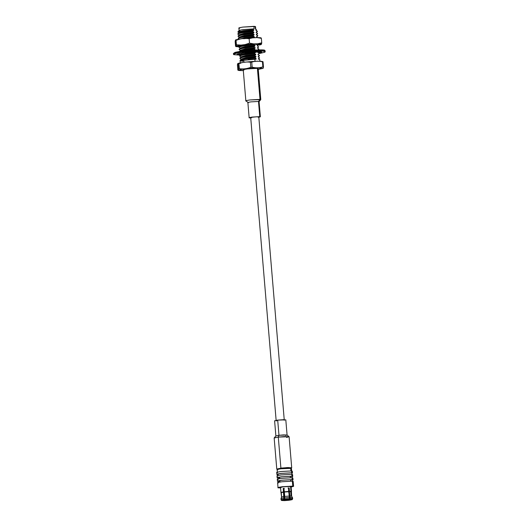 <?xml version="1.0" encoding="UTF-8"?>
<svg xmlns="http://www.w3.org/2000/svg" width="527" height="527" viewBox="0 0 527 527"><rect width="100%" height="100%" fill="white"/><g stroke="black" fill="none" stroke-linecap="round" stroke-linejoin="round"><path stroke-width="0.79" d="M291.708 467.765L289.106 436.745L284.363 436.567L278.289 437.094L280.898 468.114L277.446 469.214L276.767 469.017L286.971 467.581L291.708 467.765L291.075 468.075L288.388 467.528L280.898 468.114L278.289 437.094L274.165 438.003L276.767 469.017M289.073 436.699L287.057 435.006L278.974 435.302L275.891 435.941L274.185 437.944L278.289 437.094L289.073 436.699L286.523 437.436M287.083 435.038L285.805 419.841L277.696 420.105L278.974 435.302L278.289 437.094L278.974 435.302L283.526 434.907L287.083 435.038L285.555 435.493M276.181 420.974L277.696 420.105L274.6 420.783L275.878 435.981L278.974 435.302L277.696 420.105L284.257 419.65L284.277 420.296M244.041 70.032C242.077 69.946 243.191 69.577 247.374 68.918L257.4 68.358L247.374 68.918C243.191 69.577 242.077 69.946 244.041 70.032M260.358 116.803L258.829 117.257L260.358 116.803L259.08 101.606L258.493 101.447L259.765 116.651L252.249 117.066C249.113 117.561 248.276 117.837 249.745 117.903L250.74 117.936L249.745 117.903C248.276 117.837 249.113 117.561 252.249 117.066L259.765 116.651L258.493 101.447L259.067 101.645L260.773 99.643L260.002 99.379L258.493 101.447L250.971 101.869C247.835 102.363 246.998 102.64 248.467 102.706C246.998 102.64 247.835 102.363 250.971 101.869L258.493 101.447L260.002 99.379L249.982 99.939C245.793 100.598 244.686 100.967 246.643 101.052C244.686 100.967 245.793 100.598 249.982 99.939L260.793 99.59L258.19 68.569L257.4 68.358L260.002 99.379L257.4 68.358M246.643 101.052L245.852 100.841L243.25 69.828M248.467 102.706L245.885 100.894M249.745 117.903L249.152 117.745L247.874 102.548M258.375 116.823L258.039 117.198L258.803 116.935L258.375 116.823C257.512 116.48 247.703 117.712 251.135 117.732C247.703 117.712 257.512 116.48 258.375 116.823M251.504 117.752L251.135 117.732L251.504 117.752M276.128 420.329L250.707 117.613L251.135 117.732M292.142 499.655L289.613 500.182L291.517 499.701L289.336 500.163L289.171 499.84L291.181 499.418L289.171 499.84L289.613 500.182L292.182 499.583L289.791 499.484L290.351 498.674L289.343 491.684L290.957 491.434L289.343 491.684L289.712 496.059L291.121 496.085L290.752 491.711L289.343 491.684L289.171 487.936L288.506 487.956L289.475 499.431L284.89 499.787L289.475 499.431L289.692 498.687L284.606 499.089L284.89 499.787L284.606 499.089L289.692 498.687L289.593 497.508L284.508 497.91L284.606 499.089L284.508 497.91L289.593 497.508L288.684 491.704L284.349 492.047L284.718 496.414L289.053 496.078L284.718 496.414L284.508 497.91L284.349 492.047L288.684 491.704L288.506 487.956L289.171 487.936L288.651 488.042L289.171 487.936L289.461 491.408L290.957 491.434L291.121 496.085L289.712 496.059L290.351 498.674L292.017 498.7L291.918 497.521L290.252 497.495L291.918 497.521L292.017 498.7L290.351 498.674L290.133 499.412L291.629 499.438L292.017 498.7L291.629 499.438L289.593 499.207L291.227 499.346M282.228 500.433L281.049 499.833L281.57 497.08L281.049 499.833L281.609 500.479L282.518 500.097L282.973 500.209L282.722 500.551L284.007 500.578L284.152 500.228L282.518 500.097M280.937 492.475L280.687 488.931L280.983 492.402L283.506 491.875L283.216 488.404L284.343 488.345L283.638 488.437L284.573 499.603L281.655 500.406L284.178 499.879L283.901 499.174L281.095 499.767L281.655 500.406L281.095 499.767L283.901 499.174L283.803 497.995L280.996 498.588L281.095 499.767L280.996 498.588L283.803 497.995L284.007 496.506L281.622 497.007L280.996 498.588L281.622 497.007L284.007 496.506L283.638 492.132L281.253 492.633L281.622 497.007L281.253 492.633L283.506 491.875L280.983 492.402L280.641 489.003L281.57 497.08L281.003 492.534M291.181 499.418L291.517 499.701M291.227 488.107L291.655 496.223L291.121 496.085L291.655 496.223L291.286 491.849L290.752 491.711L291.517 491.579L290.957 491.434L290.535 486.408L283.434 486.803C280.469 487.271 279.685 487.534 281.069 487.594C279.685 487.534 280.469 487.271 283.434 486.803L290.535 486.408L290.957 491.434L291.517 491.579L291.095 486.559L290.535 486.408M292.531 497.679L292.189 499.583L291.629 499.438L292.189 499.583L292.63 498.858L292.017 498.7L292.63 498.858L292.531 497.679L291.918 497.521M292.189 499.583L291.55 499.609M282.722 500.551L284.152 500.228L282.722 500.551M281.609 500.479L284.007 500.578L281.609 500.479L281.062 499.859M287.992 488.061L288.651 488.042L289.409 497.027L288.651 488.042L287.992 488.061M283.994 500.004L284.323 500.63L284.797 500.044L288.447 499.761L284.323 500.63L288.908 500.275L284.666 500.558L288.625 500.248L288.46 499.925L288.908 500.275L284.323 500.63M280.509 487.449L280.687 488.931M283.216 488.404L283.928 488.312L284.218 491.783L288.796 491.427L284.349 492.047L283.928 488.312L283.216 488.404L283.901 499.174L284.461 499.899L283.638 488.437L283.216 488.404M291.233 486.322L291.872 486.493L291.115 486.803L291.233 486.322L283.085 486.777C279.685 487.31 278.783 487.613 280.377 487.679L279.732 487.515L280.377 487.679C278.783 487.613 279.685 487.31 283.085 486.777L291.872 486.493L283.085 486.777C279.685 487.31 278.783 487.613 280.377 487.679L280.377 487.679C278.783 487.613 279.685 487.31 283.085 486.777L291.233 486.322M288.908 500.275L289.073 499.609M288.605 499.741C285.094 500.307 280.371 499.919 285.12 499.451C280.371 499.919 285.094 500.307 288.605 499.741L290.225 499.477L288.605 499.741M289.771 499.458L288.282 499.715C285.417 500.182 281.563 499.859 285.436 499.477C281.563 499.859 285.417 500.182 288.282 499.715L289.771 499.458M291.925 476.204L292.748 476.421L292.149 476.731L291.774 474.346L281.332 474.926C276.971 475.611 275.812 476 277.854 476.085C275.812 476 276.971 475.611 281.332 474.926L291.774 474.346L291.925 476.204L281.484 476.783C277.13 477.475 275.97 477.857 278.012 477.949C275.97 477.857 277.13 477.475 281.484 476.783L291.925 476.204M277.834 477.93L277.189 477.732L277.031 475.868M292.748 476.421L292.597 474.563L291.774 474.346M291.642 472.791L292.465 473.009L291.866 473.318L291.484 470.934L281.043 471.513C276.682 472.199 275.529 472.587 277.571 472.673C275.529 472.587 276.682 472.199 281.043 471.513L291.484 470.934L291.642 472.791L281.201 473.371C276.84 474.063 275.68 474.445 277.722 474.537C275.68 474.445 276.84 474.063 281.201 473.371L291.642 472.791M277.545 474.517L276.899 474.32L276.747 472.455M292.465 473.009L292.307 471.151L291.484 470.934M291.971 474.616L291.839 473.062L291.082 472.864L281.477 473.398C277.465 474.03 276.405 474.386 278.282 474.465C276.405 474.386 277.465 474.03 281.477 473.398L291.082 472.864M292.261 478.029L292.129 476.474L291.372 476.276L281.767 476.81C277.755 477.442 276.688 477.798 278.566 477.877C276.688 477.798 277.755 477.442 281.767 476.81L291.372 476.276L290.298 477.034M279.712 477.923L278.566 477.877M278.144 479.498C276.102 479.412 277.255 479.023 281.616 478.338L292.057 477.758L281.616 478.338C277.255 479.023 276.102 479.412 278.144 479.498M292.215 479.616L293.038 479.833L292.439 480.143L292.057 477.758L292.215 479.616L281.774 480.196C277.413 480.887 276.253 481.27 278.296 481.362C276.253 481.27 277.413 480.887 281.774 480.196L292.215 479.616M278.118 481.342L277.472 481.144L277.321 479.28M293.038 479.833L292.88 477.976L292.057 477.758M292.544 481.441L292.413 479.886L291.655 479.689L282.05 480.222C278.039 480.855 276.978 481.21 278.855 481.289C276.978 481.21 278.039 480.855 282.05 480.222L291.655 479.689L290.581 480.446M280.002 481.335L278.855 481.289M278.427 482.91C276.385 482.824 277.545 482.436 281.905 481.75L292.347 481.171L281.905 481.75C277.545 482.436 276.385 482.824 278.427 482.91M278.842 487.877C276.8 487.785 277.96 487.396 282.32 486.711L293.585 486.349L291.135 487.034L292.762 486.131L282.32 486.711C277.96 487.396 276.8 487.785 278.842 487.877L280.555 487.923L278.019 487.653L277.604 482.692M292.762 486.131L292.347 481.171L292.762 486.131M293.585 486.349L293.17 481.388L292.347 481.171M291.688 471.204L291.451 468.411L290.693 468.213L290.93 471L290.693 468.213L281.089 468.747C277.077 469.379 276.01 469.735 277.894 469.814L277.156 469.564L277.722 468.892M278.394 469.122C276.682 469.05 277.65 468.727 281.313 468.147L290.087 467.66L281.313 468.147C277.65 468.727 276.682 469.05 278.394 469.122M277.894 469.814C276.01 469.735 277.077 469.379 281.089 468.747L291.424 468.365L290.087 467.66M245.536 52.713L256.853 51.923L261.84 52.338L259.501 52.509L258.876 52.878L261.175 52.733L259.468 53.148L261.175 52.733L258.876 52.878L259.488 52.292L261.84 52.338L257.413 52.193L259.462 51.929L245.536 52.713M257.993 54.288L259.244 53.57L257.993 54.288L259.244 53.57L257.808 52.087L259.244 53.57L264.883 52.199L265.226 51.58L262.321 51.066L242.242 52.318L255.154 51.191L262.321 51.066L265.226 51.58L264.725 50.282C264.468 49.749 259.758 49.762 250.588 50.309C243.395 50.888 238.197 51.58 234.983 52.397L233.415 53.504L236.564 52.436L242.183 51.574L255.088 50.447L262.255 50.322L265.167 50.836L262.255 50.322L255.088 50.447L236.564 52.436L233.415 53.504L233.481 54.248L236.623 53.181L242.242 52.318L236.623 53.181L233.481 54.248L233.665 54.63L240.529 55.17L242.492 52.799L261.464 51.574L259.244 53.543L261.464 51.574L242.492 52.799L241.03 55.157M240.253 54.505L237.493 54.676L236.939 54.419L239.904 53.873L237.605 54.024L243.817 52.911L237.605 54.024L239.904 53.873L236.939 54.419L237.493 54.676L240.253 54.505M240.879 54.848L239.324 54.828L240.879 54.848M258.829 52.285L258.876 52.878L258.829 52.285M261.84 52.338L261.287 52.081M236.939 54.419L237.493 54.676M264.594 50.539L262.492 49.94L255.529 50.006L242.354 51.126L236.564 52.028L233.929 53.115M257.11 37.588L261.359 38.339L259.719 37.667L257.11 37.588L259.844 37.674L261.359 38.339L261.735 42.806L257.631 43.794L260.246 43.866L261.735 42.806L261.511 44.116L253.764 43.899L245.108 44.578L236.188 46.099L235.912 46.508L239.106 46.831L235.912 46.508L236.412 44.788L235.668 39.9L235.391 40.309L235.668 39.9L236.037 40.322L236.412 44.788L240.964 45.098L245.108 44.578L249.508 43.148L249.133 38.682L244.587 38.379L257.11 37.588L253.243 37.694L249.133 38.682L249.508 43.148L253.764 43.899L257.631 43.794L261.735 42.806L261.359 38.339L257.11 37.588M258.862 44.314L258.493 44.657L258.889 44.347M239.857 46.488L244.113 44.927L253.902 44.143L258.507 44.755L258.941 44.38L252.104 44.222L244.113 44.927L238.474 46.099L239.633 46.468M239.897 46.29L239.034 45.836L239.897 46.29M243.593 38.728L250.529 38.076L243.593 38.728M240.444 38.893L244.587 38.379L240.444 38.893L236.037 40.322L240.444 38.893L235.753 39.841M257.663 45.342L261.511 44.116L257.663 45.342M260.99 37.911L261.359 38.339L260.99 37.911M235.543 46.086L235.167 41.62L235.912 46.508M235.391 40.309L235.167 41.62L235.391 40.309M249.508 43.148L245.108 44.578L253.764 43.899L249.508 43.148M261.735 42.806L260.246 43.866L261.511 44.116L261.735 42.806M236.412 44.788L236.188 46.099L240.964 45.098L236.412 44.788M249.133 38.682L253.243 37.694L244.587 38.379L249.133 38.682M235.668 39.9L236.037 40.322M262.868 66.87L262.446 61.824L262.868 66.87C259.376 68.009 255.806 68.108 252.156 67.173L250.819 67.278C247.077 68.793 243.257 69.274 239.344 68.714L238.612 68.872C238.441 70.282 238.191 70.658 237.848 70.005L237.427 64.959L237.848 70.005C238.191 70.658 238.441 70.282 238.612 68.872L239.344 68.714C243.257 69.274 247.077 68.793 250.819 67.278L252.156 67.173C255.806 68.108 259.376 68.009 262.868 66.87L262.446 61.824C258.79 60.895 255.22 60.994 251.735 62.127L252.156 67.173L251.735 62.127L250.397 62.232L250.819 67.278L250.397 62.232C246.491 61.679 242.664 62.16 238.922 63.668L239.344 68.714L238.922 63.668L238.184 63.826L238.612 68.872L238.184 63.826C237.848 63.168 237.591 63.55 237.427 64.959C237.591 63.55 237.848 63.168 238.184 63.826L238.922 63.668C242.664 62.16 246.491 61.679 250.397 62.232L251.735 62.127C255.22 60.994 258.79 60.895 262.446 61.824L262.868 66.87M238.863 30.777L239.765 31.04M239.027 32.582L243.718 31.225L253.731 30.092L243.718 31.225L239.027 32.582L239.047 33.017L243.751 31.587L253.764 30.454L252.894 29.69L254.106 28.86L253.895 26.35L242.848 27.094C238.771 27.766 237.736 28.155 239.759 28.254C237.736 28.155 238.771 27.766 242.848 27.094L255.18 26.455L255.391 28.972L256.53 29.789L256.076 30.447M239.41 34.98L238.033 35.981C238.375 35.52 240.174 35.019 243.421 34.472L252.696 33.372L243.421 34.472C240.174 35.019 238.375 35.52 238.033 35.981L238.066 36.356C238.408 35.895 240.207 35.395 243.454 34.848L252.729 33.748L253.948 32.654L252.466 32.753L243.935 33.787L239.245 35.144L243.935 33.787L253.948 32.654L253.922 32.292L252.433 32.391L243.902 33.432L239.212 34.789L239.232 35.217M239.594 37.18L238.217 38.181C238.56 37.72 240.358 37.219 243.606 36.679L252.881 35.579L243.606 36.679C240.358 37.219 238.56 37.72 238.217 38.181L238.25 38.557C238.593 38.096 240.391 37.595 243.639 37.048L252.914 35.948L254.133 34.854L252.65 34.953L244.12 35.994L239.429 37.351L244.12 35.994L254.133 34.854L254.106 34.499L252.617 34.591L244.087 35.632L239.396 36.989L239.416 37.417M253.065 37.779L254.317 37.061L252.835 37.153L241.511 38.761L254.317 37.061L254.291 36.699L252.802 36.798L244.271 37.832L239.581 39.189L244.271 37.832L254.291 36.699L252.914 35.948L243.639 37.048C240.391 37.595 238.593 38.096 238.25 38.557L239.021 39.117M240.141 45.796L240.628 45.46L240.154 46.231M240.167 46.159L244.139 44.927L240.332 45.994L238.988 47.364C239.33 46.903 241.129 46.402 244.383 45.862L253.652 44.762L253.619 44.387L244.35 45.487C241.096 46.027 239.298 46.534 238.955 46.995C239.298 46.534 241.096 46.027 244.35 45.487L253.981 44.136M240.516 48.194L239.139 49.195C239.482 48.734 241.28 48.234 244.535 47.687L253.803 46.587L244.535 47.687C241.28 48.234 239.482 48.734 239.139 49.195L239.172 49.571C239.515 49.11 241.313 48.609 244.568 48.062L253.836 46.962L255.061 45.869L253.573 45.961L245.042 47.002L240.352 48.359L245.042 47.002L255.061 45.869L255.028 45.506L253.54 45.605L245.015 46.639L240.325 48.003L240.338 48.431M240.51 50.203L245.2 48.846L255.213 47.707L245.2 48.846L240.51 50.203L240.523 50.632L245.226 49.202L255.246 48.069L253.836 46.962L244.568 48.062C241.313 48.609 239.515 49.11 239.172 49.571L240.714 50.487M240.701 50.394L239.324 51.396C239.666 50.935 241.465 50.434 244.719 49.894L253.988 48.794L254.021 49.163L244.752 50.263C241.498 50.809 239.699 51.31 239.357 51.771C239.699 51.31 241.498 50.809 244.752 50.263L254.021 49.163L255.43 50.269L255.397 49.913L251.05 50.276L255.397 49.913L253.988 48.794L244.719 49.894C241.465 50.434 239.666 50.935 239.324 51.396L239.344 51.85M240.879 54.61L245.569 53.247L253.349 52.272L245.569 53.247L240.879 54.61L240.892 55.039M240.905 54.966L245.595 53.609L255.615 52.476L255.582 52.114L255.615 52.476L245.595 53.609L240.905 54.966M241.254 57.002L239.877 58.003C240.226 57.542 242.018 57.041 245.272 56.501L254.548 55.401L245.272 56.501C242.018 57.041 240.226 57.542 239.877 58.003L239.91 58.378C240.253 57.917 242.051 57.417 245.305 56.87L254.574 55.77L255.799 54.676L254.31 54.775L245.786 55.809L241.096 57.173L245.786 55.809L255.799 54.676L255.766 54.314L254.284 54.413L245.753 55.454L241.063 56.811L241.083 57.239M241.247 59.011L245.938 57.654L255.951 56.521L254.732 57.601L245.457 58.701L254.732 57.601L256.135 58.721L255.957 59.169L241.379 60.513L254.857 59.077L255.061 61.56L254.857 59.077L255.957 59.169L255.424 59.129L256.168 59.083L256.135 58.721L248.098 59.551L256.135 58.721L254.765 57.977L245.49 59.077C242.236 59.617 240.437 60.118 240.095 60.579L240.272 60.862L240.095 60.579C240.437 60.118 242.236 59.617 245.49 59.077L254.765 57.977L255.984 56.876L254.495 56.975L245.971 58.016L241.28 59.373L245.971 58.016L255.984 56.876L255.951 56.521L254.469 56.613L245.938 57.654L241.247 59.011L241.267 59.446M239.969 30.764C237.947 30.671 238.981 30.283 243.059 29.604L254.106 28.86L243.059 29.604C238.981 30.283 237.947 30.671 239.969 30.764M239.232 32.865L237.822 31.989L243.388 30.638L252.894 29.69L253.764 30.454L243.751 31.587L239.06 32.944M256.227 29.519L255.391 28.972L255.74 29.137L255.529 26.62L254.93 26.936M256.247 29.532L255.391 28.972L255.18 26.455L253.895 26.35L254.106 28.86L252.894 29.69M259.739 59.485L259.89 61.251L259.739 59.485L259.205 59.446L259.739 59.485M244.027 61.356L241.379 60.513L240.114 61.027L240.319 63.51M241.438 59.208L240.068 60.21C240.411 59.749 242.209 59.241 245.457 58.701C242.209 59.241 240.411 59.749 240.068 60.21L240.081 60.658M258.276 56.567L259.396 55.394L258.019 54.65L259.429 55.77L258.204 56.85L259.613 57.977L258.454 58.78M239.713 56.251L239.726 56.178C240.068 55.717 241.867 55.21 245.121 54.67L254.389 53.57L254.363 53.194L245.088 54.294C241.834 54.841 240.042 55.342 239.693 55.803L239.713 56.251M239.495 53.675L241.083 54.887M258.177 44.189L258.507 44.762L257.281 45.842L258.691 46.962L257.466 48.043L258.876 49.163L257.716 49.966M256.241 32.345L257.36 31.172L255.99 30.421L257.393 31.548L256.175 32.628L257.551 33.372L256.326 34.466L257.736 35.579L256.629 37.055M237.861 34.229L237.875 34.15C238.224 33.695 240.016 33.188 243.27 32.648L252.545 31.548L252.512 31.172L243.237 32.272C239.989 32.819 238.191 33.32 237.848 33.781L237.861 34.229M257.393 31.548L256.234 32.351M239.212 34.789L243.902 33.432L253.922 32.292L252.545 31.548L243.27 32.648C240.016 33.188 238.224 33.695 237.875 34.15L239.416 35.065M257.578 33.748L256.418 34.551L257.551 33.372L256.26 32.648M239.396 36.989L244.087 35.632L254.106 34.499L252.729 33.748L243.454 34.848C240.207 35.395 238.408 35.895 238.066 36.356L239.607 37.272M257.762 35.948L256.511 36.673L257.762 35.948L256.445 34.854M258.507 44.762L257.248 45.48L258.474 44.387M240.325 48.003L245.015 46.639L255.028 45.506L253.652 44.762L244.383 45.862C241.129 46.402 239.33 46.903 238.988 47.364L240.529 48.28M258.691 46.962L257.525 47.766L258.691 46.962L257.374 45.862M257.624 49.887L258.876 49.163L257.65 50.243M241.063 56.811L245.753 55.454L255.766 54.314L254.389 53.57L245.121 54.67C241.867 55.21 240.068 55.717 239.726 56.178L241.267 57.094M259.429 55.77L258.27 56.573M241.07 54.801L239.693 55.803C240.042 55.342 241.834 54.841 245.088 54.294L254.363 53.194L255.799 54.676L254.574 55.77L255.951 56.521L254.574 55.77L245.305 56.87C242.051 57.417 240.253 57.917 239.91 58.378L241.452 59.294M258.461 58.774L259.613 57.977L258.362 58.695L259.205 59.446M240.74 61.02L244.021 61.31M259.613 57.977L258.296 56.876M258.876 49.163L257.558 48.069M254.317 37.061L252.881 35.579L254.133 34.854L252.696 33.372L253.922 32.292L252.512 31.172L253.764 30.454L252.512 31.172L243.237 32.272C239.989 32.819 238.191 33.32 237.848 33.781L239.218 32.779M256.511 36.673L257.92 37.779M253.619 44.387L255.061 45.869L253.836 46.962L255.246 48.069L253.988 48.794L255.246 48.069L245.226 49.202L240.536 50.566M254.363 53.194L255.615 52.476L254.363 53.194M261.484 67.851C259.547 67.561 254.166 67.858 245.332 68.747C238.586 69.808 236.794 70.407 239.95 70.546L243.316 70.605L239.95 70.546C236.794 70.407 238.586 69.808 245.332 68.747C254.166 67.858 259.547 67.561 261.484 67.851L258.256 69.353L261.484 67.851M243.316 70.625L237.848 70.005M262.703 68.055C263.045 68.708 263.302 68.332 263.467 66.922L263.045 61.876L263.467 66.922M262.841 61.534L259.482 61.27M261.438 61.323C256.603 60.888 241.373 62.199 237.934 63.49L238.184 63.826M255.391 61.343L246.214 62.061M238.237 63.813L238.948 63.984M258.395 59.057L258.362 58.695M258.204 56.85L258.177 56.494M257.466 48.043L257.44 47.68M257.281 45.842L257.248 45.48M256.359 34.828L256.326 34.466M256.175 32.628L256.142 32.266M255.99 30.421L255.957 30.065M284.224 419.65L258.777 116.612M292.525 497.666L291.648 496.21M277.525 474.267L277.657 475.815M277.808 477.679L277.94 479.227M278.098 481.092L278.23 482.64M277.367 472.403L277.136 469.61M261.122 37.852L258.605 37.608M259.231 45.059L261.155 44.584M238.303 46.817L235.786 46.574M238.876 28.023L239.087 30.533M239.113 30.474L237.822 31.989M239.014 45.46L240.345 46.08M258.48 58.741L258.744 59.202M258.289 56.541L258.322 56.903M258.105 54.34L258.138 54.703M257.92 52.14L257.953 52.496M257.551 47.733L257.584 48.095M257.367 45.533L257.4 45.889M256.629 36.719L256.656 37.081M256.445 34.518L256.471 34.881M256.26 32.318L256.287 32.674M256.076 30.111L256.102 30.474M258.256 69.366L262.953 68.391"/></g></svg>
